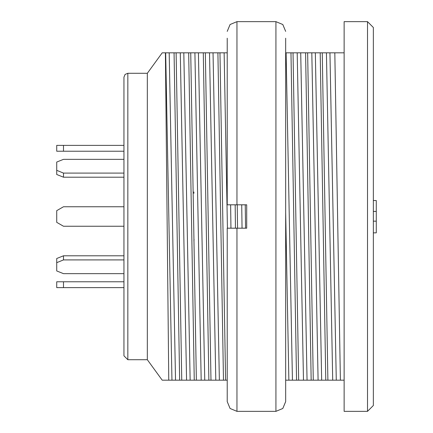 <?xml version="1.0" encoding="UTF-8"?>
<svg xmlns="http://www.w3.org/2000/svg" width="433" height="433" viewBox="0 0 433 433"><rect width="100%" height="100%" fill="white"/><g stroke="black" fill="none" stroke-linecap="round" stroke-linejoin="round"><path stroke-width="0.65" d="M193.237 193.118L194.092 193.118M194.092 239.649L193.865 240.856M193.226 192.144L194.092 192.144M373.354 405.505L373.354 27.495L367.509 21.65L367.509 411.35L373.354 405.505M123.946 355.818L123.946 77.182L125.088 74.427L127.843 73.285L127.843 359.715L123.946 355.818M127.843 359.715L147.328 359.715L147.328 73.285L162.191 52.826L165.022 52.826M162.191 52.826L165.395 52.826L168.751 380.174L162.191 380.174L175.511 380.174L169.211 52.826L165.66 52.826L171.966 380.174M169.211 52.826L180.274 52.826L186.58 380.174L190.125 380.174L183.825 52.826L180.274 52.826M183.825 52.826L194.888 52.826L201.193 380.174L204.739 380.174L198.438 52.826L194.888 52.826M198.438 52.826L209.502 52.826L215.807 380.174L219.352 380.174L213.052 52.826L209.502 52.826M213.052 52.826L224.115 52.826L227.433 228.191M227.217 52.826L224.115 52.826M303.49 380.174L292.421 380.174L286.121 52.826L297.184 52.826L303.49 380.174L307.035 380.174L300.735 52.826L297.184 52.826M300.735 52.826L311.798 52.826L318.103 380.174L321.649 380.174L315.348 52.826L311.798 52.826M315.348 52.826L326.412 52.826L332.717 380.174L336.262 380.174L329.962 52.826L326.412 52.826M329.962 52.826L344.127 52.826M336.262 380.174L344.127 380.174M332.717 380.174L321.649 380.174M318.103 380.174L307.035 380.174M285.672 212.354L288.876 380.174L292.421 380.174M288.876 380.174L285.672 380.174M227.217 380.174L219.352 380.174M215.807 380.174L204.739 380.174M201.193 380.174L190.125 380.174M186.58 380.174L175.511 380.174M245.587 228.191L245.262 204.809M236.959 228.191L227.217 228.191L235.465 228.191L235.157 204.809L227.217 204.809L246.702 204.809L246.702 228.191L236.959 228.191L236.959 411.35L275.929 411.35L282.819 408.498L285.672 401.608L285.672 216.5L285.672 401.608M230.973 228.191L230.648 204.809M176.134 52.826L181.73 380.174M179.657 380.174L174.055 52.826M190.747 52.826L196.344 380.174M194.271 380.174L188.669 52.826M205.361 52.826L210.958 380.174M208.885 380.174L203.283 52.826M219.975 52.826L225.571 380.174M223.498 380.174L217.896 52.826M237.23 204.809L237.538 228.191M293.044 52.826L298.64 380.174M296.567 380.174L290.965 52.826M307.657 52.826L313.254 380.174M311.181 380.174L305.579 52.826M322.271 52.826L327.868 380.174M325.795 380.174L320.193 52.826M367.509 411.35L344.127 411.35L344.127 21.65L367.509 21.65M340.408 380.174L334.806 52.826M241.728 204.809L242.047 228.191M227.217 38.212L227.217 204.809M227.217 228.191L227.217 401.608L230.069 408.498L236.959 411.35M285.672 38.212L285.672 216.5L285.672 38.212M123.946 281.775L56.723 281.775L56.723 287.62L63.472 287.62L63.472 281.775M123.946 287.62L63.472 287.62M123.946 145.38L63.472 145.38L63.472 151.225L56.723 151.225L56.723 145.38L63.472 145.38M123.946 151.225L63.472 151.225M123.946 173.097L63.472 173.097L63.472 177.232L56.723 174.477L56.723 170.342L63.472 173.097M123.946 177.232L63.472 177.232M123.946 159.322L63.472 159.322L56.723 162.077L56.723 170.342M123.946 273.678L63.472 273.678L56.723 270.923L56.723 258.523L63.472 255.768L123.946 255.768M123.946 259.903L63.472 259.903L63.472 255.768M63.472 259.903L56.723 262.658M123.946 226.243L63.472 226.243L56.723 222.346L56.723 210.654L63.472 206.757L123.946 206.757M373.354 200.522L376.277 200.522L376.277 232.867L373.354 232.867M376.277 221.176L373.354 221.176M376.277 211.434L373.354 211.434M236.959 204.809L236.959 21.65L275.929 21.65L275.929 411.35M127.843 73.285L147.328 73.285M147.328 359.715L162.191 380.174M236.959 21.65L230.069 24.502L227.217 31.393M275.929 21.65L282.819 24.502L285.672 31.393"/></g></svg>
